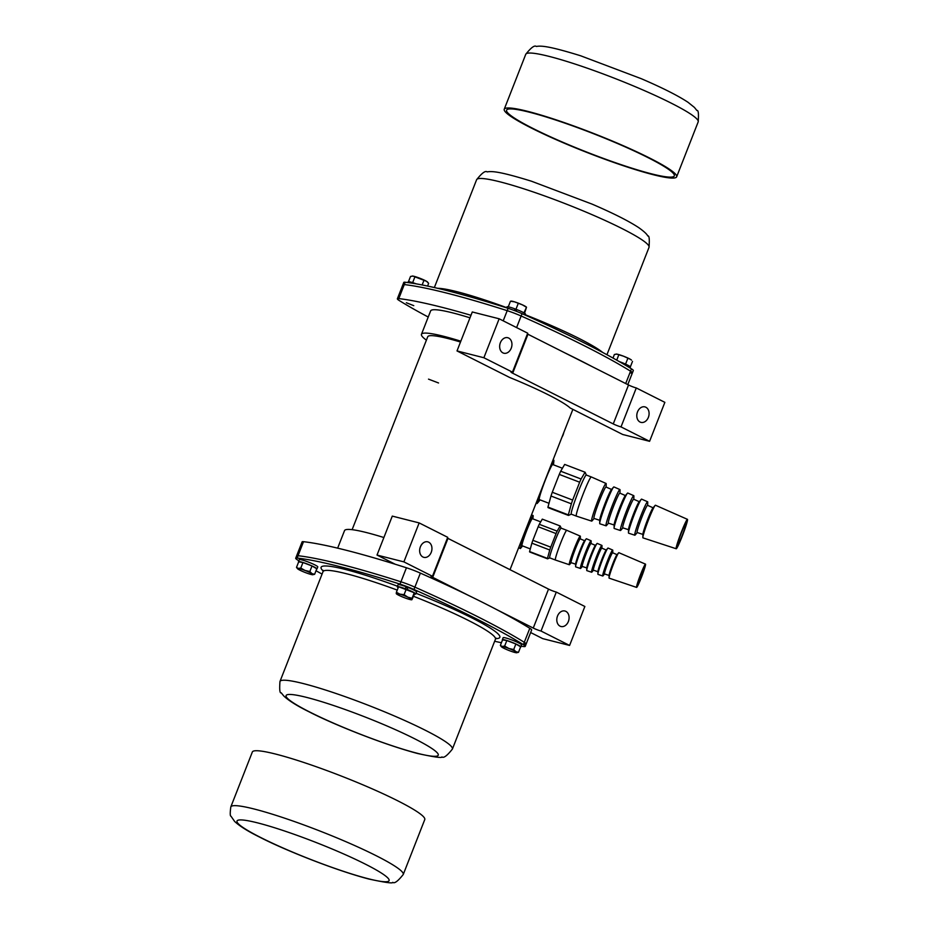 <?xml version="1.0" encoding="UTF-8"?>
<svg xmlns="http://www.w3.org/2000/svg" width="929" height="929" viewBox="0 0 929 929"><rect width="100%" height="100%" fill="white"/><g stroke="black" fill="none" stroke-linecap="round" stroke-linejoin="round"><path stroke-width="1.39" d="M531.33 128.028A92.598 10.068 -158.6 0 0 622.987 165.606A92.598 10.068 -158.6 0 0 676.66 176.8A92.598 10.068 -158.6 0 0 594.119 133.648A92.598 10.068 -158.6 0 0 504.238 109.227A92.598 10.068 -158.6 0 0 531.33 128.028M532.944 128.434A90.067 9.789 21.4 0 1 506.584 110.156A90.067 9.789 21.4 0 1 594.026 133.904A90.067 9.789 21.4 0 1 674.315 175.883A90.067 9.789 21.4 0 1 622.105 164.99A90.067 9.789 21.4 0 1 532.944 128.434M252.34 752.002A92.598 10.068 21.4 0 1 342.22 776.412A92.598 10.068 21.4 0 1 424.762 819.575L403.244 874.503A92.598 10.068 21.4 0 0 320.702 831.339A92.598 10.068 21.4 0 0 230.81 806.929L252.34 752.002M316.975 568.943L317.776 566.911A9.929 1.08 -158.6 0 0 309.055 562.335A9.929 1.08 -158.6 0 0 299.289 559.641L298.499 561.662A9.929 1.08 -158.6 0 1 308.254 564.367A9.929 1.08 -158.6 0 1 316.975 568.943A9.929 1.08 -158.6 0 1 316.673 569.071M299.184 561.929L298.499 561.662M502.345 639.721A9.929 1.08 -158.6 0 1 511.182 642.02A9.929 1.08 -158.6 0 1 520.774 646.735L521.564 644.714A9.929 1.08 -158.6 0 0 511.972 640A9.929 1.08 -158.6 0 0 503.146 637.689L502.345 639.721A9.929 1.08 -158.6 0 0 502.484 640.023M520.53 647.095A9.929 1.08 -158.6 0 0 520.832 646.99L521.483 644.912M520.774 646.735L520.077 646.468M405.625 588.928L406.112 586.722A9.929 1.08 -158.6 0 0 398.088 584.713L397.298 586.745A9.929 1.08 -158.6 0 0 398.216 587.651M415.797 593.991L416.587 591.959A9.929 1.08 -158.6 0 0 407.994 587.442L407.204 589.462A9.929 1.08 -158.6 0 1 415.797 593.991A9.929 1.08 -158.6 0 1 414.508 594.037M406.112 586.722L405.323 588.742A9.929 1.08 -158.6 0 0 397.298 586.745M500.371 645.411L502.543 639.884L506.828 640.534L515.885 644.006L520.646 646.805L518.475 652.344L515.827 651.635A8.419 0.917 21.4 0 1 516.791 652.75A8.419 0.917 21.4 0 1 516.059 652.715A8.419 0.917 21.4 0 1 509.394 650.648A8.419 0.917 21.4 0 1 502.484 647.513A8.419 0.917 21.4 0 1 501.393 646.723A8.419 0.917 21.4 0 1 502.241 646.445A8.419 0.917 21.4 0 1 508.918 648.5A8.419 0.917 21.4 0 1 515.827 651.635L513.714 649.534L508.918 648.5L504.656 646.073L502.241 646.445L500.371 645.411L501.393 646.723M516.059 652.715L518.475 652.344M515.885 644.006L513.714 649.534M506.828 640.534L504.656 646.073M396.393 592.284L398.564 586.745L414.241 592.748L414.52 593.991L411.942 599.6A8.419 0.917 21.4 0 1 411.733 599.774A8.419 0.917 21.4 0 1 408.226 599.031A8.419 0.917 21.4 0 1 400.387 596.023A8.419 0.917 21.4 0 1 396.346 593.747A8.419 0.917 21.4 0 1 396.265 593.596A8.419 0.917 21.4 0 1 399.969 594.165A8.419 0.917 21.4 0 1 407.819 597.173A8.419 0.917 21.4 0 1 411.942 599.6L412.081 598.288L407.819 597.173L404.092 594.665L399.969 594.165L396.393 592.284L396.265 593.596M414.241 592.748L412.081 598.288M406.263 589.125L404.092 594.665M296.502 567.387L298.673 561.848L302.959 562.509L312.016 565.97L316.777 568.78L314.617 574.319L311.958 573.611L309.845 571.509L305.049 570.476A8.419 0.917 21.4 0 1 311.958 573.611A8.419 0.917 21.4 0 1 312.922 574.726A8.419 0.917 21.4 0 1 312.202 574.691A8.419 0.917 21.4 0 1 305.525 572.624A8.419 0.917 21.4 0 1 298.615 569.489A8.419 0.917 21.4 0 1 297.524 568.699A8.419 0.917 21.4 0 1 298.372 568.409A8.419 0.917 21.4 0 1 305.049 570.476L300.787 568.049L298.372 568.409L296.502 567.387L297.524 568.699M312.016 565.97L309.845 571.509M302.959 562.509L300.787 568.049M312.202 574.691L314.617 574.319M298.848 560.768A252.537 27.452 21.4 0 1 297.535 559.955A16.838 1.835 21.4 0 1 295.689 558.236A16.838 1.835 21.4 0 1 297.106 558.05A252.537 27.452 21.4 0 1 400.027 584.132A16.838 1.835 21.4 0 1 413.962 589.474A252.537 27.452 21.4 0 1 523.375 644.645A16.838 1.835 21.4 0 1 525.222 646.375A16.838 1.835 21.4 0 1 523.805 646.561A252.537 27.452 21.4 0 1 521.134 646.236M322.061 574.076A252.537 27.452 21.4 0 1 316.011 570.754M501.416 642.74A252.537 27.452 21.4 0 1 494.646 641.254M407.843 587.848A5.888 0.639 -158.6 0 0 406.228 587.233M524.722 644.227A16.838 1.835 -158.6 0 0 526.139 644.029A16.838 1.835 -158.6 0 0 524.293 642.311A252.537 27.452 -158.6 0 0 414.88 587.14A16.838 1.835 -158.6 0 0 400.945 581.798A252.537 27.452 -158.6 0 0 298.023 555.716A16.838 1.835 -158.6 0 0 296.606 555.902L302.099 541.874A16.838 1.835 -158.6 0 1 303.516 541.688L298.023 555.716A16.838 1.835 -158.6 0 0 296.606 555.902L295.689 558.236M407.866 282.567L408.168 281.812A9.929 1.08 21.4 0 1 416.25 283.868M516.234 311.238L516.884 309.601A9.929 1.08 21.4 0 1 525.466 314.13L525.117 315.024M506.595 307.847L506.967 306.884A9.929 1.08 21.4 0 1 514.991 308.881L514.352 310.518M514.689 310.646L514.991 308.881M619.225 361.567A9.929 1.08 21.4 0 1 630.443 366.885L630.025 367.954M630.152 368.035L630.361 367.083M516.849 309.682L515.014 308.985M515.13 309.508L516.687 310.1M510.822 301.275L514.538 301.844A8.419 0.917 -158.6 0 0 511.031 301.101L510.695 301.147M508.256 306.837L510.404 301.344M514.538 301.844L522.377 304.84A8.419 0.917 -158.6 0 0 514.538 301.844M515.943 309.264L518.115 303.725M526.418 307.127L526.464 307.174A8.419 0.917 -158.6 0 0 526.418 307.127A8.419 0.917 -158.6 0 0 522.377 304.84L526.499 307.278L524.548 313.224M523.933 312.852L526.499 307.278M612.989 358.048L614.383 354.483L616.798 354.112L623.475 356.179A8.419 0.917 -158.6 0 0 616.798 354.112A8.419 0.917 -158.6 0 0 616.078 354.077A8.419 0.917 -158.6 0 0 615.997 354.1M616.078 354.077L616.798 354.112M616.717 360.138L618.679 355.145M623.475 356.179L630.385 359.314A8.419 0.917 -158.6 0 0 623.475 356.179M625.565 364.122L627.725 358.606M630.385 359.314L631.476 360.104A8.419 0.917 -158.6 0 0 630.385 359.314M630.385 366.804L632.498 361.416M406.333 302.726L413.777 305.664L406.333 302.726M427.584 286.062L428.629 283.391L426.516 281.29A8.419 0.917 -158.6 0 0 419.606 278.154A8.419 0.917 -158.6 0 0 412.94 276.087A8.419 0.917 -158.6 0 0 412.209 276.052A8.419 0.917 -158.6 0 0 412.128 276.064M408.47 281.708L410.525 276.459L412.94 276.087L426.516 281.29A8.419 0.917 -158.6 0 1 427.607 282.079L428.629 283.391M412.209 276.052L412.94 276.087M412.65 282.625L414.81 277.121M422.149 284.948L423.856 280.581M428.223 317.033A252.537 27.452 21.4 0 1 399.203 300.508A16.838 1.835 21.4 0 1 397.368 298.79L402.861 284.773A16.838 1.835 21.4 0 1 404.278 284.576A252.537 27.452 21.4 0 1 507.199 310.669A16.838 1.835 21.4 0 1 521.134 315.999A252.537 27.452 21.4 0 1 630.547 371.182A16.838 1.835 21.4 0 1 632.394 372.901L633.311 370.566A16.838 1.835 -158.6 0 0 631.465 368.848A252.537 27.452 -158.6 0 0 522.052 313.665A16.838 1.835 -158.6 0 0 508.117 308.335A252.537 27.452 -158.6 0 0 405.195 282.242A16.838 1.835 -158.6 0 0 403.778 282.428L402.861 284.773A16.838 1.835 21.4 0 1 404.278 284.576A252.537 27.452 21.4 0 1 507.199 310.669A16.838 1.835 21.4 0 1 521.134 315.999A252.537 27.452 21.4 0 1 630.547 371.182A16.838 1.835 21.4 0 1 632.394 372.901A16.838 1.835 21.4 0 1 630.977 373.086M563.775 432.554A13.47 13.354 167.4 0 1 561.975 437.141M539.134 501.137L537.113 503.53L536.114 503.135M553.069 459.89L553.8 460.169A23.237 1.684 110.9 0 1 553.881 460.343A23.237 1.684 -69.1 0 1 553.905 460.679L553.626 463.374A20.961 1.521 110.9 0 0 553.626 462.665A20.961 1.521 -69.1 0 0 545.428 479.387A20.961 1.521 -69.1 0 0 538.425 501.463A20.961 1.521 110.9 0 0 539.203 501.045A20.961 1.521 110.9 0 0 539.946 499.837M553.8 460.169L550.595 466.195M539.912 493.462L537.008 503.019L536.277 502.74M553.37 464.779A20.961 1.521 110.9 0 0 553.626 463.374M562.428 468.239L552.732 464.535A18.777 1.359 110.9 0 0 545.114 480.618A18.777 1.359 110.9 0 0 539.215 499.442A18.777 1.359 110.9 0 0 539.319 499.593L548.993 503.297M606.138 487.075L606.207 483.951A20.159 1.463 110.9 0 0 606.184 483.637A20.159 1.463 -69.1 0 0 606.08 483.463A20.159 1.463 -69.1 0 0 597.916 500.708A20.159 1.463 -69.1 0 0 591.564 520.948A20.159 1.463 110.9 0 0 591.668 521.123L576.328 516.106A20.961 1.521 110.9 0 1 576.212 515.932A20.961 1.521 -69.1 0 1 582.808 494.913A20.961 1.521 -69.1 0 1 591.308 476.949L586.292 475.033A20.961 1.521 -69.1 0 0 577.792 492.997A20.961 1.521 -69.1 0 0 571.196 514.004A20.961 1.521 110.9 0 0 571.312 514.178L568.467 515.432L548.075 507.629A23.144 1.684 -69.1 0 1 547.982 507.455A23.144 1.684 110.9 0 1 547.959 507.083L550.978 496.016A23.144 1.684 -69.1 0 1 552.279 492.265L572.659 500.069A23.144 1.684 110.9 0 0 571.358 503.82L550.978 496.016M559.27 474.417A23.144 1.684 -69.1 0 1 560.698 471.212L581.089 479.016A23.144 1.684 110.9 0 0 579.661 482.221L559.27 474.417L552.279 492.265M585.154 472.396A23.144 1.684 110.9 0 0 585.131 472.304A23.144 1.684 110.9 0 0 585.061 472.222L564.669 464.419L560.698 471.212M585.061 472.222L581.089 479.016M579.661 482.221L572.659 500.069M571.358 503.82L568.339 514.887L547.959 507.083M591.308 476.949A20.961 1.521 -69.1 0 1 591.32 476.949L606.08 483.463M591.668 521.123A20.159 1.463 110.9 0 0 592.087 520.844L594.119 518.463M599.762 520.31L594.003 518.428A16.815 1.219 110.9 0 1 593.91 518.289A16.815 1.219 -69.1 0 1 599.205 501.405A16.815 1.219 -69.1 0 1 606.022 487.028L611.572 489.467M619.933 489.571A19.404 1.405 -69.1 0 0 612.06 506.166A19.404 1.405 -69.1 0 0 605.952 525.651A19.404 1.405 110.9 0 0 606.056 525.814L599.82 523.782A19.73 1.428 110.9 0 1 599.716 523.619A19.73 1.428 -69.1 0 1 599.693 523.306L599.774 519.95A16.501 1.196 -69.1 0 1 604.651 504.505A16.501 1.196 -69.1 0 1 611.328 489.746L613.512 487.191A19.73 1.428 -69.1 0 1 613.93 486.924L619.933 489.571A19.404 1.405 -69.1 0 1 620.026 489.734A19.404 1.405 110.9 0 1 620.049 490.036L619.968 493.171M599.693 523.306A19.73 1.428 -69.1 0 1 605.534 504.842A19.73 1.428 -69.1 0 1 613.512 487.191M606.056 525.814A19.404 1.405 110.9 0 0 606.451 525.547L608.495 523.166M614.15 525.013L608.39 523.132A16.06 1.161 110.9 0 1 608.298 522.992A16.06 1.161 -69.1 0 1 613.361 506.862A16.06 1.161 -69.1 0 1 619.864 493.125L625.414 495.575M633.775 495.668A18.661 1.359 -69.1 0 0 626.216 511.624A18.661 1.359 -69.1 0 0 620.34 530.354A18.661 1.359 110.9 0 0 620.433 530.517L614.208 528.485A18.986 1.382 110.9 0 1 614.104 528.322A18.986 1.382 -69.1 0 1 614.081 528.02L614.162 524.664A15.758 1.15 -69.1 0 1 618.819 509.928A15.758 1.15 -69.1 0 1 625.194 495.842L627.377 493.287A18.986 1.382 -69.1 0 1 627.772 493.032L633.775 495.668A18.661 1.359 -69.1 0 1 633.868 495.831A18.661 1.359 110.9 0 1 633.892 496.121L633.81 499.279M614.081 528.02A18.986 1.382 -69.1 0 1 619.701 510.265A18.986 1.382 -69.1 0 1 627.377 493.287M620.433 530.517A18.661 1.359 110.9 0 0 620.816 530.262L622.871 527.858M628.538 529.716L622.767 527.823A15.305 1.115 110.9 0 1 622.685 527.695A15.305 1.115 -69.1 0 1 627.505 512.32A15.305 1.115 -69.1 0 1 633.706 499.233L639.268 501.683M647.618 501.776A17.906 1.301 -69.1 0 0 640.36 517.093A17.906 1.301 -69.1 0 0 634.716 535.069A17.906 1.301 110.9 0 0 634.821 535.22L628.585 533.176A18.232 1.324 110.9 0 1 628.492 533.025A18.232 1.324 -69.1 0 1 628.468 532.735L628.55 529.379A15.003 1.092 -69.1 0 1 632.986 515.351A15.003 1.092 -69.1 0 1 639.059 501.927L641.231 499.384A18.232 1.324 -69.1 0 1 641.614 499.128L647.618 501.776A17.906 1.301 -69.1 0 1 647.71 501.927A17.906 1.301 110.9 0 1 647.734 502.206L647.652 505.376M628.468 532.735A18.232 1.324 -69.1 0 1 633.857 515.676A18.232 1.324 -69.1 0 1 641.231 499.384M634.821 535.22A17.906 1.301 110.9 0 0 635.192 534.976L637.248 532.561M642.926 534.419L637.155 532.526A14.562 1.057 110.9 0 1 637.073 532.398A14.562 1.057 -69.1 0 1 641.66 517.79A14.562 1.057 -69.1 0 1 647.559 505.341L653.122 507.791M642.856 537.461L642.938 534.105A14.249 1.034 -69.1 0 1 647.153 520.763A14.249 1.034 -69.1 0 1 652.913 508.024L655.096 505.469A17.477 1.266 -69.1 0 1 655.468 505.237L687.46 519.346A15.747 1.138 -69.1 0 1 687.541 519.474A15.747 1.138 110.9 0 1 682.606 535.22A15.747 1.138 110.9 0 1 676.207 548.749L642.973 537.879A17.477 1.266 110.9 0 1 642.868 537.728A17.477 1.266 -69.1 0 1 642.856 537.461A17.477 1.266 -69.1 0 1 648.024 521.099A17.477 1.266 -69.1 0 1 655.096 505.469M687.46 519.346A15.747 1.138 -69.1 0 0 681.085 532.805A15.747 1.138 -69.1 0 0 676.126 548.609A15.747 1.138 110.9 0 0 676.207 548.749M677.589 544.87A11.705 0.848 110.9 0 0 677.647 544.963A11.705 0.848 110.9 0 0 682.397 534.941A11.705 0.848 110.9 0 0 686.078 523.213A11.705 0.848 110.9 0 0 686.008 523.108A11.705 0.848 110.9 0 0 681.271 533.141A11.705 0.848 110.9 0 0 677.589 544.87M637.724 584.271A9.174 0.662 110.9 0 0 637.77 584.341A9.174 0.662 110.9 0 0 641.498 576.479A9.174 0.662 110.9 0 0 644.378 567.282A9.174 0.662 110.9 0 0 644.331 567.201A9.174 0.662 110.9 0 0 640.615 575.074A9.174 0.662 110.9 0 0 637.724 584.271M645.504 564.135A12.46 0.906 -69.1 0 0 640.453 574.796A12.46 0.906 -69.1 0 0 636.539 587.302A12.46 0.906 110.9 0 0 636.597 587.407A12.46 0.906 110.9 0 0 641.66 576.712A12.46 0.906 110.9 0 0 645.574 564.24A12.46 0.906 -69.1 0 0 645.504 564.135L618.877 552.697A13.621 0.987 -69.1 0 0 618.586 552.883A13.621 0.987 -69.1 0 0 613.082 565.064A13.621 0.987 -69.1 0 0 609.041 577.815A13.621 0.987 -69.1 0 0 609.064 578.035A13.621 0.987 110.9 0 0 609.134 578.152L636.597 587.407M609.122 575.399A11.136 0.813 -69.1 0 1 609.11 575.225A11.136 0.813 -69.1 0 1 612.397 564.809A11.136 0.813 -69.1 0 1 616.902 554.857L618.586 552.883M609.099 575.469L604.547 573.936A11.334 0.824 110.9 0 1 604.489 573.843A11.334 0.824 -69.1 0 1 608.054 562.463A11.334 0.824 -69.1 0 1 612.652 552.767L617.065 554.671M604.628 573.959L603.049 575.806A13.9 1.01 110.9 0 1 602.758 576.003A13.9 1.01 110.9 0 1 602.689 575.887A13.9 1.01 -69.1 0 1 607.067 561.929A13.9 1.01 -69.1 0 1 612.699 550.049A13.9 1.01 -69.1 0 1 612.768 550.154A13.9 1.01 110.9 0 1 612.78 550.374L612.722 552.801M602.758 576.003L597.986 574.389A14.098 1.022 110.9 0 1 597.904 574.273A14.098 1.022 -69.1 0 1 597.893 574.052A14.098 1.022 -69.1 0 1 602.062 560.849A14.098 1.022 -69.1 0 1 607.775 548.249A14.098 1.022 -69.1 0 1 608.065 548.052L612.699 550.049M597.974 571.637A11.612 0.848 -69.1 0 1 597.951 571.463A11.612 0.848 -69.1 0 1 601.388 560.593A11.612 0.848 -69.1 0 1 606.091 550.212L607.775 548.249M597.951 571.707L593.399 570.174A11.81 0.859 110.9 0 1 593.341 570.081A11.81 0.859 -69.1 0 1 597.057 558.224A11.81 0.859 -69.1 0 1 601.841 548.133L606.254 550.026M593.48 570.209L591.912 572.043A14.365 1.045 110.9 0 1 591.622 572.241A14.365 1.045 110.9 0 1 591.541 572.125A14.365 1.045 -69.1 0 1 596.07 557.69A14.365 1.045 -69.1 0 1 601.887 545.404A14.365 1.045 -69.1 0 1 601.969 545.52A14.365 1.045 110.9 0 1 601.98 545.741L601.922 548.156M591.622 572.241L586.838 570.627A14.574 1.057 110.9 0 1 586.756 570.511A14.574 1.057 -69.1 0 1 586.745 570.278A14.574 1.057 -69.1 0 1 591.053 556.645A14.574 1.057 -69.1 0 1 596.952 543.604A14.574 1.057 -69.1 0 1 597.254 543.407L601.887 545.404M586.745 570.278L586.803 567.689A12.077 0.883 -69.1 0 1 590.379 556.378A12.077 0.883 -69.1 0 1 595.268 545.578L596.952 543.604M586.803 567.956L582.251 566.423A12.274 0.894 110.9 0 1 582.193 566.318A12.274 0.894 -69.1 0 1 586.06 553.986A12.274 0.894 -69.1 0 1 591.03 543.488L595.443 545.381M582.344 566.446L580.776 568.281A14.841 1.08 110.9 0 1 580.474 568.478A14.841 1.08 110.9 0 1 580.393 568.362A14.841 1.08 -69.1 0 1 585.061 553.452A14.841 1.08 -69.1 0 1 591.088 540.759A14.841 1.08 -69.1 0 1 591.158 540.875A14.841 1.08 110.9 0 1 591.169 541.108L591.111 543.523M580.474 568.478L575.69 566.876A15.05 1.092 110.9 0 1 575.608 566.748A15.05 1.092 -69.1 0 1 575.597 566.504A15.05 1.092 -69.1 0 1 580.044 552.43A15.05 1.092 -69.1 0 1 586.129 538.971A15.05 1.092 -69.1 0 1 586.454 538.762L591.088 540.759M575.597 566.504L575.655 563.915A12.553 0.917 -69.1 0 1 579.371 552.163A12.553 0.917 -69.1 0 1 584.446 540.945L586.129 538.971M575.655 564.193L571.114 562.66A12.751 0.929 110.9 0 1 571.045 562.556A12.751 0.929 -69.1 0 1 575.063 549.747A12.751 0.929 -69.1 0 1 580.23 538.843L584.631 540.736M571.196 562.695L569.64 564.518A15.317 1.115 110.9 0 1 569.326 564.727A15.317 1.115 110.9 0 1 569.245 564.6A15.317 1.115 -69.1 0 1 574.064 549.213A15.317 1.115 -69.1 0 1 580.277 536.114A15.317 1.115 -69.1 0 1 580.346 536.242A15.317 1.115 110.9 0 1 580.37 536.486L580.311 538.878M555.298 559.885A15.909 1.161 -69.1 0 1 560.303 543.941A15.909 1.161 -69.1 0 1 566.76 530.308L561.116 528.148A15.909 1.161 -69.1 0 0 554.659 541.781A15.909 1.161 -69.1 0 0 549.654 557.725A15.909 1.161 110.9 0 0 549.747 557.864L555.391 560.024A15.909 1.161 110.9 0 1 555.298 559.885M547.46 558.41A17.593 1.277 110.9 0 0 547.483 558.689A17.593 1.277 -69.1 0 0 547.553 558.828L529.681 551.989A17.593 1.277 -69.1 0 1 529.6 551.849A17.593 1.277 110.9 0 1 529.588 551.559L547.46 558.41L549.759 550.003L531.876 543.163L529.588 551.559M560.245 526.116A17.593 1.277 110.9 0 0 560.222 526.046A17.593 1.277 110.9 0 0 560.164 525.977L557.145 531.144A17.593 1.277 110.9 0 0 556.065 533.583L550.746 547.146A17.593 1.277 110.9 0 0 549.759 550.003M531.876 543.163A17.593 1.277 -69.1 0 1 532.863 540.306L550.746 547.146M556.065 533.583L538.181 526.731L532.863 540.306M538.181 526.731A17.593 1.277 -69.1 0 1 539.273 524.304L557.145 531.144M560.164 525.977L542.292 519.137L539.273 524.304M549.782 557.876L547.553 558.828M540.701 521.866L532.375 518.684A14.481 1.057 110.9 0 0 526.499 531.086A14.481 1.057 110.9 0 0 521.947 545.602A14.481 1.057 110.9 0 0 522.028 545.718L530.308 548.9M532.828 518.846A15.909 1.161 110.9 0 0 532.967 518.01A15.909 1.161 110.9 0 0 532.967 517.476A15.909 1.161 -69.1 0 0 526.743 530.169A15.909 1.161 -69.1 0 0 521.424 546.926A15.909 1.161 110.9 0 0 522.017 546.612A15.909 1.161 110.9 0 0 522.47 545.892M531.493 514.921L533.107 515.537A17.674 1.289 110.9 0 1 533.176 515.665A17.674 1.289 -69.1 0 1 533.188 515.92L532.967 518.01M533.107 515.537L530.006 520.844A17.674 1.289 110.9 0 0 529.031 523.027L523.573 536.962A17.674 1.289 110.9 0 0 522.69 539.517L520.333 548.145A17.674 1.289 -69.1 0 0 520.345 548.389A17.674 1.289 110.9 0 0 520.414 548.528L518.603 547.831M521.97 546.682L520.414 548.528M520.333 548.145L518.719 547.529M529.286 520.565L530.006 520.844M529.031 523.027L528.415 522.783M522.957 536.718L523.573 536.962M522.69 539.517L521.97 539.238M428.513 379.137L438.546 382.98M509.545 377.418A80.811 8.791 21.4 0 1 570.185 408.005L622.72 434.493L649.592 441.31L621.025 426.899A5.888 0.639 21.4 0 1 613.256 423.926L512.692 373.214A5.888 0.639 21.4 0 1 510.973 372.018A5.888 0.639 21.4 0 1 512.46 372.146L483.881 357.746L457.01 350.93L509.545 377.418M352.126 529.669L427.735 336.751A80.811 8.791 21.4 0 1 460.494 342.035M527.417 333.976A5.888 0.639 21.4 0 0 527.962 334.254L628.527 384.978A5.888 0.639 21.4 0 0 636.284 387.95L664.862 402.35L649.592 441.31M426.399 340.153A87.547 9.522 21.4 0 1 421.464 334.289A87.547 9.522 21.4 0 1 460.83 341.198M421.464 334.289L430.626 310.913A87.547 9.522 21.4 0 1 469.981 317.823M512.46 372.146L527.718 333.197L499.152 318.786L472.28 311.97L457.01 350.93M499.152 318.786L483.881 357.746M502.903 352.869A8.001 6.015 104.2 0 0 503.843 353.217A8.001 6.015 104.2 0 0 511.449 347.585A8.001 6.015 104.2 0 0 508.709 338.063A8.001 6.015 104.2 0 0 507.768 337.715A8.001 6.015 104.2 0 0 500.15 343.358A8.001 6.015 104.2 0 0 502.903 352.869M636.284 387.95L621.025 426.899M397.368 298.79A16.838 1.835 21.4 0 1 398.785 298.604A252.537 27.452 21.4 0 1 470.98 315.279M564.263 352.567A252.537 27.452 21.4 0 1 592.226 366.665M640.035 422.033A8.001 6.015 104.2 0 0 640.975 422.381A8.001 6.015 104.2 0 0 648.593 416.749A8.001 6.015 104.2 0 0 645.841 407.227A8.001 6.015 104.2 0 0 644.9 406.879A8.001 6.015 104.2 0 0 637.294 412.511A8.001 6.015 104.2 0 0 640.035 422.033M419.153 522.911L403.883 561.871L377.011 555.054L392.282 516.106L419.153 522.911L447.72 537.322L432.461 576.282A5.888 0.639 -158.6 0 0 430.975 576.143A5.888 0.639 -158.6 0 0 432.693 577.339L468.994 595.652A252.537 27.452 -158.6 0 0 420.372 573.112A16.838 1.835 -158.6 0 0 406.437 567.77A252.537 27.452 -158.6 0 0 395.22 564.24A252.537 27.452 -158.6 0 0 303.516 541.688M447.418 538.1A5.888 0.639 -158.6 0 0 447.964 538.39L548.528 589.102A5.888 0.639 -158.6 0 0 556.297 592.075L584.864 606.486L569.593 645.434L542.722 638.629L530.645 632.533M377.011 555.054L395.22 564.24M383.886 537.531A87.547 9.522 -158.6 0 0 344.52 530.622L337.645 548.156M389.878 562.591L390.226 561.72M525.222 646.375L531.632 630.013A16.838 1.835 -158.6 0 0 529.797 628.294A252.537 27.452 -158.6 0 0 496.969 609.749L533.258 628.062A5.888 0.639 -158.6 0 0 541.026 631.035L556.297 592.075M541.026 631.035L569.593 645.434M560.048 626.158A8.001 6.015 104.2 0 0 560.977 626.506A8.001 6.015 104.2 0 0 568.594 620.874A8.001 6.015 104.2 0 0 565.842 611.352A8.001 6.015 104.2 0 0 564.913 611.003A8.001 6.015 104.2 0 0 557.295 616.647A8.001 6.015 104.2 0 0 560.048 626.158M403.883 561.871L432.461 576.282M422.904 556.994A8.001 6.015 104.2 0 0 423.845 557.354A8.001 6.015 104.2 0 0 431.451 551.71A8.001 6.015 104.2 0 0 428.71 542.199A8.001 6.015 104.2 0 0 427.77 541.839A8.001 6.015 104.2 0 0 420.152 547.483A8.001 6.015 104.2 0 0 422.904 556.994M526.139 644.029A16.838 1.835 -158.6 0 0 524.293 642.311A252.537 27.452 -158.6 0 0 414.88 587.14A16.838 1.835 -158.6 0 0 400.945 581.798A252.537 27.452 -158.6 0 0 298.023 555.716L297.106 558.05M496.969 609.749A252.537 27.452 -158.6 0 0 468.994 595.652M676.66 176.8L698.19 121.873A92.598 10.068 -158.6 0 0 615.648 78.721A92.598 10.068 -158.6 0 0 525.756 54.3L504.238 109.227M260.921 837.621A81.659 8.872 21.4 0 1 291.125 833.243A81.659 8.872 21.4 0 1 387.126 881.656A81.659 8.872 21.4 0 1 260.921 837.621M323.164 570.998A95.966 10.428 21.4 0 1 397.496 586.222M416.064 593.294A95.966 10.428 21.4 0 1 495.517 638.641M400.027 584.132L406.437 567.77M413.962 589.474L420.372 573.112M523.375 644.645L529.797 628.294M279.966 681.491C279.374 689.69 279.792 693.475 281.232 692.825L283.763 695.96C288.71 700.663 297.164 705.947 309.125 711.835C331.932 723.714 382.911 744.384 417.841 753.558C434.238 757.1 442.262 758.215 441.902 756.914C443.621 758.354 447.116 755.741 452.4 749.064A92.598 10.068 21.4 0 0 369.858 705.901A92.598 10.068 21.4 0 0 279.966 681.491L323.025 571.637A92.598 10.068 21.4 0 1 397.252 590.089M413.602 596.325A92.598 10.068 21.4 0 1 495.447 639.21L496.307 638.2M310.077 712.195A81.659 8.872 21.4 0 1 340.281 707.805A81.659 8.872 21.4 0 1 436.282 756.218A81.659 8.872 21.4 0 1 310.077 712.195M631.465 368.848L625.705 383.549M522.052 313.665L516.594 327.589M508.117 308.335L503.216 320.83M405.195 282.242L398.785 298.604M602.7 352.451A92.598 10.068 -158.6 0 0 525.233 314.722M506.677 307.638A92.598 10.068 -158.6 0 0 437.687 288.315M606.939 354.727L649.034 247.311A92.598 10.068 -158.6 0 0 566.493 204.159A92.598 10.068 -158.6 0 0 476.6 179.738L434.354 287.549M527.962 334.254L512.692 373.214M628.527 384.978L613.256 423.926M533.258 628.062L548.528 589.102M432.693 577.339L447.964 538.39M698.19 121.873C698.782 113.675 698.364 109.889 696.924 110.539L694.404 107.404L687.994 102.271C677.961 95.641 662.377 87.779 641.231 78.675L580.695 55.798C548.749 45.904 541.119 45.637 536.3 46.45C534.523 45.022 531.016 47.646 525.756 54.3M230.81 806.929C229.986 813.13 230.055 816.231 231.019 816.243L234.596 821.399C239.554 826.102 248.008 831.385 259.957 837.273C282.776 849.141 333.755 869.823 368.685 878.997C385.082 882.538 393.095 883.653 392.746 882.341C394.453 883.793 397.949 881.18 403.244 874.503M323.025 571.637L323.083 570.313M452.4 749.064L495.447 639.21M649.034 247.311C649.626 239.113 649.208 235.327 647.768 235.978C646.967 234.131 643.983 231.379 638.838 227.71C628.805 221.079 613.21 213.217 592.075 204.113L531.527 181.236C499.593 171.342 491.964 171.075 487.144 171.888C485.368 170.46 481.849 173.084 476.6 179.738M586.35 475.056L585.131 472.304M576.328 516.106L571.312 514.178M609.11 575.225L609.041 577.815M597.951 571.463L597.893 574.052M580.277 536.114L566.76 530.308M561.151 528.16L560.222 526.046M569.326 564.727L555.391 560.024M510.033 569.686L572.868 409.364M632.394 372.901L627.807 384.606"/></g></svg>

